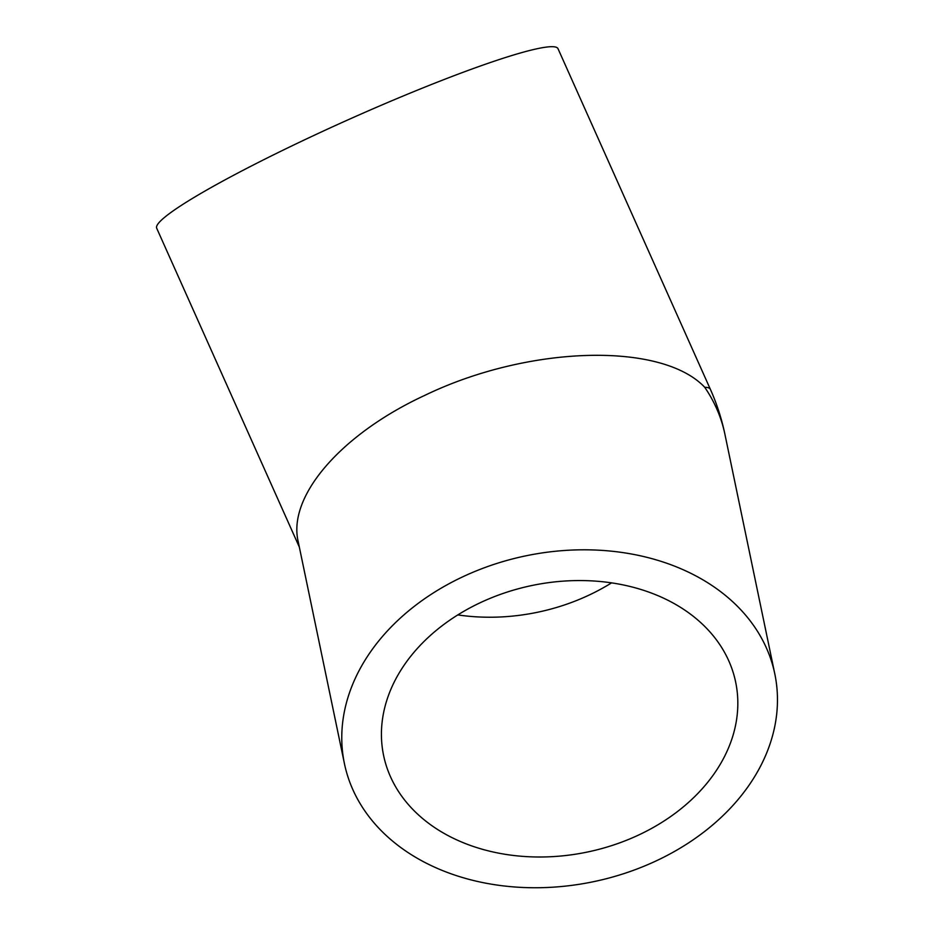 <?xml version="1.0" encoding="UTF-8"?>
<svg xmlns="http://www.w3.org/2000/svg" width="934" height="934" viewBox="0 0 934 934"><rect width="100%" height="100%" fill="white"/><g stroke="black" fill="none" stroke-linecap="round" stroke-linejoin="round"><path stroke-width="1.4" d="M774.823 673.974L724.901 434.205A219.817 166.392 168.2 0 0 704.726 387.283C661.505 341.552 528.037 345.417 424.748 395.397C341.295 434.041 287.59 495.966 298.144 541.358L344.424 763.603A219.817 166.392 168.2 0 0 593.545 881.684A219.817 166.392 168.2 0 0 774.823 673.974A219.817 166.392 168.2 0 0 462.54 576.908A219.817 166.392 168.2 0 0 344.424 763.603M724.901 434.205A219.817 219.817 0 0 0 710.354 389.268L558.007 48.673A219.817 20.793 155.9 0 0 309.399 137.555A219.817 20.793 155.9 0 0 156.69 228.2L299.335 547.091M480.204 602.734A179.807 136.107 168.2 0 0 383.594 755.443A179.807 136.107 168.2 0 0 587.369 852.041A179.807 136.107 168.2 0 0 735.665 682.135A179.807 136.107 168.2 0 0 480.204 602.734M457.8 614.911A179.807 136.107 168.2 0 0 611.525 582.898M710.354 389.268A219.817 20.793 155.9 0 0 704.726 387.283"/></g></svg>
